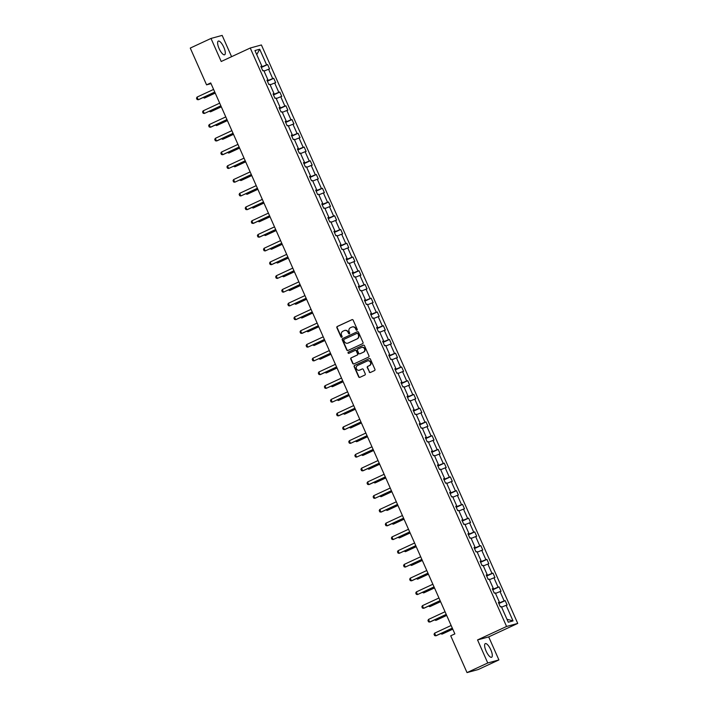 <?xml version="1.0" encoding="UTF-8"?>
<svg xmlns="http://www.w3.org/2000/svg" width="708" height="708" viewBox="0 0 708 708"><rect width="100%" height="100%" fill="white"/><g stroke="black" fill="none" stroke-linecap="round" stroke-linejoin="round"><path stroke-width="1.06" d="M356.921 330.22A0.664 0.628 -105.3 0 0 357.23 329.344L353.15 320.158A0.947 0.894 -105.3 0 0 351.956 319.671L337.3 326.468A0.947 0.894 -105.3 0 0 336.875 327.716L340.946 336.902A0.664 0.628 -105.3 0 0 341.778 337.247A0.664 0.628 -105.3 0 0 342.088 336.371L341.557 335.185A3.027 2.867 -105.3 0 1 342.938 331.211L344.159 330.645A3.027 2.867 -105.3 0 1 347.991 332.202L348.513 333.388A0.664 0.628 -105.3 0 0 349.354 333.734A0.664 0.628 -105.3 0 0 349.655 332.857L349.124 331.671A3.027 2.867 -105.3 0 1 350.504 327.698L351.726 327.131A3.027 2.867 -105.3 0 1 355.558 328.689L356.089 329.875A0.664 0.628 -105.3 0 0 356.921 330.22M490.803 649.794A7.531 2.407 65.1 0 0 485.29 643.616A7.531 2.407 65.1 0 0 486.104 651.086A7.531 2.407 65.1 0 0 491.626 657.272A7.531 2.407 65.1 0 0 490.803 649.794M223.817 47.294A7.531 2.407 65.1 0 0 218.294 41.108A7.531 2.407 65.1 0 0 219.108 48.578A7.531 2.407 65.1 0 0 224.631 54.764A7.531 2.407 65.1 0 0 223.817 47.294M369.204 371.992A0.947 0.894 -105.3 0 0 370.399 372.479L374.514 370.567A0.947 0.894 -105.3 0 0 374.939 369.328L370.417 359.124A0.947 0.894 -105.3 0 0 369.222 358.629L354.566 365.434A0.947 0.894 -105.3 0 0 354.142 366.673L358.664 376.877A0.947 0.894 -105.3 0 0 359.859 377.364L364.824 375.063A0.947 0.894 -105.3 0 0 365.257 373.824L363.319 369.452A0.947 0.894 -105.3 0 0 362.124 368.965L359.655 370.107A2.531 2.398 -105.3 0 1 356.381 368.62A2.531 2.398 -105.3 0 1 357.611 365.478L367.257 361.009A2.531 2.398 -105.3 0 1 370.532 362.496A2.531 2.398 -105.3 0 1 369.302 365.629L367.7 366.381A0.947 0.894 -105.3 0 0 367.266 367.62L369.505 371.904A0.947 0.894 -105.3 0 0 370.417 372.47M477.546 639.935L487.759 662.98L467.023 672.6L478.183 669.556L498.91 659.927L488.706 636.89L517.734 623.421L506.574 626.465L477.546 639.935L488.706 636.89M231.587 56.675L222.162 35.4L211.002 38.444L221.215 61.49L250.243 48.02L506.574 626.465M211.002 38.444L190.266 48.073L206.568 84.854L211.028 83.641M467.023 672.6L450.722 635.811L454.863 633.89L210.719 82.933L206.568 84.854M362.593 343.672A0.947 0.894 -105.3 0 0 363.027 342.424L358.505 332.22A0.947 0.894 -105.3 0 0 357.301 331.733L342.645 338.539A0.947 0.894 -105.3 0 0 342.221 339.778L346.743 349.982A0.947 0.894 -105.3 0 0 347.938 350.469L362.593 343.672M364.461 345.672L368.983 355.876A0.947 0.894 -105.3 0 1 368.549 357.115L353.894 363.921A0.947 0.894 -105.3 0 1 352.699 363.434L350.761 359.062A0.947 0.894 -105.3 0 1 351.195 357.823L357.142 355.062A0.947 0.894 -105.3 0 0 357.567 353.823L356.283 350.92A0.947 0.894 -105.3 0 0 355.089 350.433L348.902 353.31A0.664 0.628 -105.3 0 1 348.044 352.92A0.664 0.628 -105.3 0 1 348.363 352.097L363.266 345.185A0.947 0.894 -105.3 0 1 364.461 345.672M487.759 662.98L498.91 659.927M508.264 622.199L501.353 606.606L500.344 606.88L498.397 602.481L499.405 602.198L495.264 592.861L494.255 593.136L492.299 588.729L493.317 588.454L489.175 579.117L488.166 579.392L486.21 574.985L487.219 574.71L483.086 565.373L482.077 565.648L480.121 561.24L481.13 560.966L476.988 551.629L475.98 551.904L474.033 547.496L475.041 547.222L470.9 537.876L469.891 538.16L467.935 533.752L468.953 533.478L464.811 524.132L463.802 524.407L461.846 520.008L462.855 519.725L458.722 510.388L457.713 510.663L455.757 506.264L456.766 505.981L452.624 496.644L451.615 496.919L449.669 492.511L450.677 492.237L446.536 482.9L445.527 483.175L443.571 478.767L444.589 478.493L440.447 469.156L439.438 469.431L437.482 465.023L438.491 464.749L434.358 455.412L433.349 455.686L431.393 451.279L432.402 451.005L428.26 441.659L427.251 441.942L425.304 437.535L426.313 437.261L422.172 427.915L421.163 428.19L419.207 423.791L420.225 423.508L416.083 414.171L415.074 414.446L413.118 410.047L414.127 409.764L409.994 400.427L408.976 400.701L407.029 396.294L408.038 396.02L403.896 386.683L402.887 386.957L400.94 382.55L401.949 382.276L397.808 372.939L396.799 373.213L394.843 368.806L395.861 368.532L391.719 359.195L390.71 359.469L388.754 355.062L389.763 354.788L385.63 345.442L384.612 345.725L382.665 341.318L383.674 341.044L379.532 331.698L378.523 331.972L376.576 327.574L377.585 327.291L373.443 317.954L372.435 318.228L370.479 313.83L371.488 313.547L367.355 304.21L366.346 304.484L364.39 300.077L365.399 299.803L361.266 290.466L360.248 290.74L358.301 286.333L359.31 286.059L355.168 276.722L354.159 276.996L352.212 272.589L353.221 272.315L349.079 262.978L348.071 263.252L346.115 258.845L347.124 258.57L342.991 249.225L341.982 249.508L340.026 245.101L341.035 244.826L336.902 235.481L335.884 235.755L333.937 231.357L334.946 231.082L330.804 221.737L329.795 222.011L327.848 217.613L328.857 217.329L324.715 207.993L323.706 208.267L321.751 203.86L322.76 203.585L318.627 194.249L317.618 194.523L315.662 190.116L316.671 189.841L312.529 180.505L311.52 180.779L309.573 176.372L310.582 176.097L306.44 166.761L305.431 167.035L303.484 162.628L304.493 162.353L300.351 153.008L299.342 153.291L297.387 148.884L298.395 148.609L294.262 139.264L293.254 139.547L291.298 135.139L292.307 134.865L288.165 125.52L287.156 125.794L285.209 121.395L286.218 121.112L282.076 111.775L281.067 112.05L279.111 107.643L280.129 107.368L275.987 98.031L274.978 98.306L273.022 93.898L274.031 93.624L269.898 84.287L268.89 84.562L266.934 80.154L267.943 79.88L263.801 70.543L262.792 70.818L260.845 66.41L261.854 66.136L254.942 50.542L259.703 49.233L266.615 64.835L267.624 64.561L269.58 68.959L268.571 69.242L272.704 78.579L273.722 78.305L275.669 82.703L274.66 82.986L278.802 92.323L279.81 92.049L281.757 96.456L280.749 96.73L284.89 106.067L285.899 105.793L287.855 110.2L286.846 110.475L290.979 119.811L291.988 119.537L293.944 123.944L292.935 124.219L297.068 133.555L298.086 133.281L300.033 137.688L299.024 137.963L303.166 147.308L304.174 147.025L306.121 151.432L305.113 151.707L309.254 161.052L310.263 160.778L312.219 165.176L311.21 165.46L315.343 174.796L316.352 174.522L318.308 178.92L317.299 179.204L321.432 188.54L322.45 188.266L324.397 192.673L323.388 192.948L327.53 202.284L328.539 202.01L330.486 206.417L329.477 206.692L333.618 216.029L334.627 215.754L336.583 220.161L335.574 220.436L339.707 229.773L340.716 229.498L342.672 233.906L341.663 234.18L345.805 243.525L346.814 243.242L348.761 247.65L347.752 247.924L351.894 257.269L352.903 256.995L354.858 261.394L353.841 261.668L357.983 271.014L358.991 270.739L360.947 275.138L359.938 275.421L364.071 284.758L365.08 284.483L367.036 288.891L366.027 289.165L370.169 298.502L371.178 298.227L373.125 302.635L372.116 302.909L376.258 312.246L377.267 311.971L379.223 316.379L378.205 316.653L382.347 325.99L383.355 325.715L385.311 330.123L384.302 330.397L388.435 339.743L389.444 339.459L391.4 343.867L390.391 344.141L394.533 353.487L395.542 353.204L397.489 357.611L396.48 357.885L400.622 367.231L401.631 366.956L403.587 371.355L402.569 371.638L406.711 380.975L407.719 380.7L409.675 385.108L408.666 385.382L412.799 394.719L413.808 394.445L415.764 398.852L414.755 399.126L418.897 408.463L419.906 408.189L421.853 412.596L420.844 412.87L424.986 422.207L425.995 421.933L427.951 426.34L426.933 426.614L431.075 435.96L432.084 435.677L434.039 440.084L433.031 440.358L437.163 449.704L438.181 449.421L440.128 453.828L439.119 454.102L443.261 463.448L444.27 463.174L446.217 467.572L445.208 467.855L449.35 477.192L450.359 476.918L452.315 481.325L451.297 481.599L455.439 490.936L456.448 490.662L458.403 495.069L457.395 495.343L461.528 504.68L462.545 504.406L464.492 508.813L463.483 509.087L467.625 518.424L468.634 518.15L470.581 522.557L469.572 522.831L473.714 532.177L474.723 531.894L476.679 536.301L475.67 536.575L479.803 545.921L480.812 545.638L482.767 550.045L481.759 550.32L485.892 559.665L486.909 559.391L488.856 563.789L487.847 564.072L491.989 573.409L492.998 573.135L494.945 577.542L493.936 577.817L498.078 587.153L499.087 586.879L501.043 591.286L500.034 591.561L504.167 600.897L505.176 600.623L507.132 605.03L506.123 605.305L513.035 620.898L508.264 622.199M517.734 623.421L261.402 44.967L250.243 48.02M499.184 602.331L499.423 602.862L498.706 603.189M499.423 602.862L504.167 600.897M495.512 593.428L500.034 591.561M498.503 602.72L499.405 602.198M493.095 588.587L493.326 589.118L492.618 589.445M493.326 589.118L498.078 587.153M489.423 579.684L493.936 577.817M492.414 588.976L493.317 588.454M486.998 574.834L487.237 575.374L486.529 575.701M487.237 575.374L491.989 573.409M483.334 565.931L487.847 564.072M486.316 575.232L487.219 574.71M480.909 561.09L481.148 561.63L480.44 561.957M481.148 561.63L485.892 559.665M477.245 552.187L481.759 550.32M480.228 561.479L481.13 560.966M474.82 547.346L475.05 547.877L474.342 548.213M475.05 547.877L479.803 545.921M471.147 538.443L475.67 536.575M474.139 547.735L475.041 547.222M468.731 533.602L468.962 534.133L468.254 534.46M468.962 534.133L473.714 532.177M465.059 524.699L469.572 522.831M468.05 533.991L468.953 533.478M462.634 519.858L462.873 520.389L462.165 520.716M462.873 520.389L467.625 518.424M458.97 510.955L463.483 509.087M461.952 520.247L462.855 519.725M456.545 506.114L456.784 506.645L456.076 506.972M456.784 506.645L461.528 504.68M452.881 497.211L457.395 495.343M455.864 506.503L456.766 505.981M450.456 492.37L450.686 492.901L449.978 493.228M450.686 492.901L455.439 490.936M446.783 483.467L451.297 481.599M449.775 492.759L450.677 492.237M444.359 478.617L444.597 479.157L443.889 479.484M444.597 479.157L449.35 477.192M440.695 469.714L445.208 467.855M443.686 479.015L444.589 478.493M438.27 464.873L438.509 465.413L437.801 465.74M438.509 465.413L443.261 463.448M434.606 455.97L439.119 454.102M437.588 465.262L438.491 464.749M432.181 451.129L432.42 451.66L431.712 451.996M432.42 451.66L437.163 449.704M428.517 442.226L433.031 440.358M431.499 451.518L432.402 451.005M426.092 437.385L426.322 437.916L425.614 438.243M426.322 437.916L431.075 435.96M422.419 428.482L426.933 426.614M425.411 437.774L426.313 437.261M419.994 423.641L420.233 424.172L419.525 424.499M420.233 424.172L424.986 422.207M416.331 414.738L420.844 412.87M419.313 424.03L420.225 423.508M413.906 409.897L414.145 410.428L413.437 410.755M414.145 410.428L418.897 408.463M410.242 400.994L414.755 399.126M413.224 410.286L414.127 409.764M407.817 396.153L408.056 396.684L407.348 397.011M408.056 396.684L412.799 394.719M404.153 387.249L408.666 385.382M407.135 396.542L408.038 396.02M401.728 382.4L401.958 382.94L401.25 383.267M401.958 382.94L406.711 380.975M398.055 373.497L402.569 371.638M401.047 382.798L401.949 382.276M395.63 368.656L395.869 369.195L395.161 369.523M395.869 369.195L400.622 367.231M391.966 359.752L396.48 357.885M394.949 369.045L395.861 368.532M389.542 354.912L389.781 355.443L389.073 355.779M389.781 355.443L394.533 353.487M385.878 346.008L390.391 344.141M388.86 355.301L389.763 354.788M383.453 341.168L383.692 341.699L382.984 342.026M383.692 341.699L388.435 339.743M379.789 332.264L384.302 330.397M382.771 341.557L383.674 341.044M377.364 327.423L377.594 327.954L376.886 328.282M377.594 327.954L382.347 325.99M373.691 318.52L378.205 316.653M376.683 327.813L377.585 327.291M371.266 313.679L371.505 314.21L370.797 314.538M371.505 314.21L376.258 312.246M367.602 304.776L372.116 302.909M370.585 314.069L371.488 313.547M365.178 299.935L365.416 300.466L364.709 300.794M365.416 300.466L370.169 298.502M361.514 291.032L366.027 289.165M364.496 300.325L365.399 299.803M359.089 286.182L359.328 286.722L358.62 287.05M359.328 286.722L364.071 284.758M355.425 277.279L359.938 275.421M358.407 286.581L359.31 286.059M353 272.438L353.23 272.978L352.522 273.306M353.23 272.978L357.983 271.014M349.327 263.535L353.841 261.668M352.319 272.828L353.221 272.315M346.902 258.694L347.141 259.225L346.433 259.562M347.141 259.225L351.894 257.269M343.238 249.791L347.752 247.924M346.221 259.084L347.124 258.57M340.814 244.95L341.052 245.481L340.344 245.809M341.052 245.481L345.805 243.525M337.15 236.047L341.663 234.18M340.132 245.34L341.035 244.826M334.725 231.206L334.964 231.737L334.256 232.065M334.964 231.737L339.707 229.773M331.052 222.303L335.574 220.436M334.043 231.596L334.946 231.082M328.636 217.462L328.866 217.993L328.158 218.321M328.866 217.993L333.618 216.029M324.963 208.559L329.477 206.692M327.954 217.852L328.857 217.329M322.538 203.718L322.777 204.249L322.069 204.577M322.777 204.249L327.53 202.284M318.874 194.815L323.388 192.948M321.857 204.108L322.76 203.585M316.449 189.965L316.688 190.505L315.98 190.833M316.688 190.505L321.432 188.54M312.786 181.062L317.299 179.204M315.768 190.363L316.671 189.841M310.361 176.221L310.6 176.761L309.883 177.089M310.6 176.761L315.343 174.796M306.688 167.318L311.21 165.46M309.679 176.611L310.582 176.097M304.272 162.477L304.502 163.008L303.794 163.344M304.502 163.008L309.254 161.052M300.599 153.574L305.113 151.707M303.59 162.867L304.493 162.353M298.174 148.733L298.413 149.264L297.705 149.592M298.413 149.264L303.166 147.308M294.51 139.83L299.024 137.963M297.493 149.123L298.395 148.609M292.085 134.989L292.324 135.52L291.616 135.847M292.324 135.52L297.068 133.555M288.421 126.086L292.935 124.219M291.404 135.378L292.307 134.865M285.997 121.245L286.227 121.776L285.519 122.103M286.227 121.776L290.979 119.811M282.324 112.342L286.846 110.475M285.315 121.634L286.218 121.112M279.908 107.501L280.138 108.032L279.43 108.359M280.138 108.032L284.89 106.067M276.235 98.598L280.749 96.73M279.226 107.89L280.129 107.368M273.81 93.748L274.049 94.288L273.341 94.615M274.049 94.288L278.802 92.323M270.146 84.845L274.66 82.986M273.129 94.146L274.031 93.624M267.721 80.004L267.96 80.544L267.252 80.871M267.96 80.544L272.704 78.579M264.057 71.101L268.571 69.242M267.04 80.393L267.943 79.88M261.633 66.26L261.863 66.791L261.155 67.127M261.863 66.791L266.615 64.835M259.703 49.233L256.747 54.622M260.951 66.649L261.854 66.136M501.609 607.172L506.123 605.305M513.035 620.898L506.955 619.252M261.314 67.481L267.624 64.561M267.412 81.225L273.722 78.305M273.5 94.978L279.81 92.049M279.589 108.722L285.899 105.793M285.678 122.466L291.988 119.537M291.776 136.21L298.086 133.281M297.864 149.954L304.174 147.025M303.953 163.698L310.263 160.778M310.051 177.442L316.352 174.522M316.14 191.195L322.45 188.266M322.228 204.939L328.539 202.01M328.317 218.684L334.627 215.754M334.415 232.428L340.716 229.498M340.504 246.172L346.814 243.242M346.593 259.916L352.903 256.995M352.681 273.66L358.991 270.739M358.779 287.413L365.08 284.483M364.868 301.157L371.178 298.227M370.957 314.901L377.267 311.971M377.045 328.645L383.355 325.715M383.143 342.389L389.444 339.459M389.232 356.133L395.542 353.204M395.321 369.877L401.631 366.956M401.409 383.63L407.719 380.7M407.507 397.374L413.808 394.445M413.596 411.118L419.906 408.189M419.685 424.862L425.995 421.933M425.774 438.606L432.084 435.677M431.871 452.35L438.181 449.421M437.96 466.094L444.27 463.174M444.049 479.847L450.359 476.918M450.138 493.591L456.448 490.662M456.235 507.335L462.545 504.406M462.324 521.079L468.634 518.15M468.413 534.823L474.723 531.894M474.502 548.567L480.812 545.638M480.599 562.311L486.909 559.391M486.688 576.064L492.998 573.135M492.777 589.808L499.087 586.879M498.875 603.552L505.176 600.623M356.974 330.194A0.664 0.628 -105.3 0 1 356.389 329.795L355.859 328.601A3.027 2.867 -105.3 0 0 352.31 326.937M344.734 330.45A3.027 2.867 -105.3 0 1 348.292 332.114L348.814 333.309A0.664 0.628 -105.3 0 0 349.407 333.707M352.248 319.591L337.601 326.388A0.947 0.894 -105.3 0 0 337.176 327.627L341.247 336.822A0.664 0.628 -105.3 0 0 341.831 337.212M357.301 331.733L342.946 338.451A0.947 0.894 -105.3 0 0 342.522 339.698L347.044 349.902A0.947 0.894 -105.3 0 0 347.955 350.46M357.779 333.707A0.664 0.628 -105.3 0 0 356.947 333.362L344.079 339.327A0.664 0.628 -105.3 0 0 343.778 340.203L344.336 341.451A3.027 2.867 -105.3 0 0 348.168 343.017L356.956 338.937A3.027 2.867 -105.3 0 0 358.337 334.955L358.08 333.618A0.664 0.628 -105.3 0 0 357.248 333.282L357.133 333.309M347.885 343.123A3.027 2.867 -105.3 0 0 348.469 342.929L348.168 343.017M358.08 333.618L358.637 334.875A3.027 2.867 -105.3 0 1 357.257 338.849L348.469 342.929M355.389 350.354A0.947 0.894 -105.3 0 1 356.584 350.841L357.867 353.743A0.947 0.894 -105.3 0 1 357.443 354.982L351.495 357.744A0.947 0.894 -105.3 0 0 351.071 358.983L353 363.346A0.947 0.894 -105.3 0 0 353.911 363.912M363.266 345.185L348.663 352.018A0.664 0.628 -105.3 0 0 348.956 353.283M363.301 352.203A2.531 2.398 -105.3 0 0 361.611 347.442A2.531 2.398 -105.3 0 0 361.257 347.575L357.859 349.15A0.947 0.894 -105.3 0 0 357.425 350.398L358.708 353.292A0.947 0.894 -105.3 0 0 359.903 353.779L363.611 352.124A2.531 2.398 -105.3 0 0 361.761 347.407M363.611 352.124L360.204 353.699M367.762 360.841A2.531 2.398 -105.3 0 1 369.611 365.549L368.001 366.293A0.947 0.894 -105.3 0 0 367.567 367.541L369.505 371.904M359.452 370.196A2.531 2.398 -105.3 0 0 359.956 370.027L359.655 370.107M362.408 368.886L359.956 370.027M369.514 358.558L354.867 365.355A0.947 0.894 -105.3 0 0 354.442 366.594L358.965 376.798A0.947 0.894 -105.3 0 0 359.868 377.364M203.86 97.226L204.249 98.093L215.188 93.013M202.992 97.624L204.789 97.943L215.223 93.102M214.763 92.058L198.213 99.74L197.072 99.518L196.488 98.2L197.045 97.093L213.595 89.42M197.045 97.093L198.213 99.74L198.762 99.589L214.798 92.146M209.949 110.97L210.338 111.837L221.277 106.758M209.081 111.368L210.878 111.687L221.312 106.846M216.046 124.714L216.427 125.582L227.365 120.51M215.179 125.112L216.975 125.431L227.41 120.59M220.852 105.811L204.311 113.484L203.161 113.262L202.577 111.944L203.134 110.837L219.684 103.164M203.134 110.837L204.311 113.484L220.896 105.89M226.941 119.555L210.4 127.228L209.249 127.006L208.665 125.688L209.223 124.59L225.772 116.908M209.223 124.59L210.4 127.228L210.94 127.086L226.985 119.634M222.135 138.458L222.516 139.326L233.463 134.254M221.268 138.865L223.064 139.175L233.498 134.334M233.038 133.299L216.489 140.972L215.347 140.75L214.754 139.432L215.321 138.334L231.861 130.653M215.321 138.334L216.489 140.972L217.029 140.83L233.074 133.387M228.224 152.202L228.613 153.07L239.552 147.999M227.356 152.609L229.153 152.928L239.587 148.087M239.127 147.043L222.578 154.725L221.436 154.494L220.852 153.176L221.409 152.078L237.959 144.397M221.409 152.078L222.578 154.725L223.126 154.574L239.162 147.131M234.321 165.946L234.702 166.822L245.641 161.743M233.445 166.353L235.242 166.672L245.676 161.831M245.216 160.787L228.675 168.469L227.525 168.247L226.941 166.92L227.498 165.822L244.048 158.141M227.498 165.822L228.675 168.469L245.26 160.875M240.41 179.699L240.791 180.567L251.729 175.487M239.543 180.097L241.339 180.416L251.774 175.575M251.313 174.531L234.764 182.213L233.613 181.991L233.029 180.664L233.587 179.567L250.136 171.894M233.587 179.567L234.764 182.213L251.349 174.619M246.499 193.443L246.88 194.311L257.827 189.231M245.632 193.842L247.428 194.16L257.862 189.319M257.402 188.275L240.853 195.957L239.711 195.735L239.127 194.417L239.685 193.311L256.225 185.638M239.685 193.311L240.853 195.957L257.438 188.363M252.588 207.187L252.977 208.055L263.916 202.975M251.721 207.586L253.517 207.904L263.951 203.063M263.491 202.028L246.942 209.701L245.8 209.48L245.216 208.161L245.773 207.055L262.323 199.382M245.773 207.055L246.942 209.701L247.49 209.55L263.526 202.107M258.685 220.931L259.066 221.799L270.005 216.728M257.809 221.33L259.606 221.648L270.04 216.807M264.774 234.675L265.155 235.543L276.093 230.472M263.907 235.083L265.704 235.392L276.138 230.551M270.863 248.419L271.252 249.287L282.191 244.216M269.996 248.827L271.792 249.145L282.226 244.304M276.952 262.164L277.341 263.04L288.28 257.96M276.085 262.571L277.881 262.889L288.315 258.048M283.05 275.916L283.43 276.784L294.369 271.704M282.173 276.315L283.97 276.633L294.404 271.792M289.138 289.661L289.519 290.528L300.457 285.448M288.271 290.059L290.068 290.377L300.502 285.536M295.227 303.405L295.617 304.272L306.555 299.192M294.36 303.803L296.156 304.121L306.591 299.28M301.316 317.149L301.705 318.016L312.644 312.945M300.449 317.547L302.245 317.865L312.679 313.024M307.414 330.893L307.794 331.76L318.733 326.689M306.546 331.3L308.334 331.609L318.768 326.769M313.502 344.637L313.883 345.504L324.822 340.433M312.635 345.044L314.432 345.362L324.866 340.521M269.58 215.772L253.039 223.445L251.889 223.224L251.305 221.905L251.862 220.808L268.412 213.126M251.862 220.808L253.039 223.445L253.579 223.303L269.624 215.852M275.678 229.516L259.128 237.189L257.978 236.968L257.393 235.649L257.951 234.552L274.5 226.87M257.951 234.552L259.128 237.189L259.668 237.047L275.713 229.604M281.766 243.26L265.217 250.942L264.075 250.712L263.491 249.393L264.049 248.296L280.589 240.614M264.049 248.296L265.217 250.942L281.802 243.348M287.855 257.004L271.306 264.686L270.164 264.465L269.58 263.137L270.137 262.04L286.687 254.358M270.137 262.04L271.306 264.686L271.854 264.535L287.891 257.093M293.944 270.748L277.403 278.43L276.253 278.209L275.669 276.881L276.226 275.784L292.776 268.111M276.226 275.784L277.403 278.43L293.988 270.837M300.042 284.492L283.492 292.174L282.35 291.953L281.757 290.634L282.324 289.528L298.865 281.855M282.324 289.528L283.492 292.174L300.077 284.581M306.13 298.245L289.581 305.918L288.439 305.697L287.855 304.378L288.413 303.272L304.953 295.599M288.413 303.272L289.581 305.918L306.166 298.325M312.219 311.989L295.67 319.662L294.528 319.441L293.944 318.122L294.501 317.025L311.051 309.343M294.501 317.025L295.67 319.662L296.218 319.52L312.255 312.069M318.308 325.733L301.767 333.406L300.617 333.185L300.033 331.866L300.59 330.769L317.14 323.087M300.59 330.769L301.767 333.406L302.307 333.264L318.352 325.822M324.406 339.477L307.856 347.159L306.714 346.929L306.121 345.61L306.688 344.513L323.229 336.831M306.688 344.513L307.856 347.159L324.441 339.566M319.591 358.381L319.981 359.248L330.919 354.177M318.724 358.788L320.52 359.106L330.955 354.266M330.494 353.221L313.945 360.903L312.803 360.682L312.219 359.354L312.777 358.257L329.317 350.575M312.777 358.257L313.945 360.903L330.53 353.31M325.68 372.134L326.069 373.001L337.008 367.921M324.813 372.532L326.609 372.851L337.043 368.01M336.583 366.965L320.034 374.647L318.892 374.426L318.308 373.098L318.865 372.001L335.415 364.328M318.865 372.001L320.034 374.647L320.582 374.497L336.619 367.054M331.778 385.878L332.158 386.745L343.097 381.665M330.91 386.276L332.698 386.595L343.132 381.754M342.672 380.709L326.131 388.391L324.981 388.17L324.397 386.851L324.954 385.745L341.504 378.072M324.954 385.745L326.131 388.391L342.716 380.798M337.866 399.622L338.247 400.489L349.186 395.409M336.999 400.02L338.796 400.339L349.23 395.498M348.77 394.462L332.22 402.135L331.079 401.914L330.486 400.595L331.052 399.489L347.593 391.816M331.052 399.489L332.22 402.135L348.805 394.542M343.955 413.366L344.345 414.233L355.283 409.162M343.088 413.764L344.885 414.083L355.319 409.242M354.858 408.206L338.309 415.879L337.167 415.658L336.583 414.339L337.141 413.242L353.69 405.56M337.141 413.242L338.309 415.879L338.858 415.738L354.894 408.286M350.044 427.11L350.433 427.977L361.372 422.906M349.177 427.517L350.973 427.827L361.407 422.986M360.947 421.95L344.398 429.623L343.256 429.402L342.672 428.083L343.23 426.986L359.779 419.304M343.23 426.986L344.398 429.623L344.946 429.482L360.983 422.039M356.142 440.854L356.522 441.721L367.461 436.65M355.274 441.261L357.062 441.58L367.496 436.73M367.036 435.694L350.495 443.376L349.345 443.146L348.761 441.827L349.318 440.73L365.868 433.048M349.318 440.73L350.495 443.376L367.08 435.783M362.231 454.598L362.611 455.465L373.55 450.394M361.363 455.005L363.16 455.324L373.594 450.483M368.319 468.351L368.709 469.218L379.647 464.138M367.452 468.749L369.249 469.068L379.683 464.227M374.408 482.095L374.798 482.962L385.736 477.882M373.541 482.493L375.337 482.812L385.772 477.971M380.506 495.839L380.886 496.706L391.825 491.626M379.638 496.237L381.426 496.556L391.869 491.715M386.595 509.583L386.975 510.45L397.914 505.379M385.727 509.981L387.524 510.3L397.958 505.459M392.683 523.327L393.073 524.194L404.011 519.123M391.816 523.734L393.613 524.044L404.047 519.203M398.772 537.071L399.162 537.938L410.1 532.867M397.905 537.478L399.701 537.797L410.136 532.947M404.87 550.815L405.25 551.682L416.189 546.611M404.002 551.222L405.799 551.541L416.233 546.7M410.959 564.568L411.339 565.435L422.278 560.355M410.091 564.966L411.888 565.285L422.322 560.444M417.047 578.312L417.437 579.179L428.375 574.1M416.18 578.71L417.977 579.029L428.411 574.188M373.134 449.438L356.584 457.12L355.443 456.899L354.85 455.571L355.416 454.474L371.957 446.792M355.416 454.474L356.584 457.12L373.169 449.527M379.223 463.182L362.673 470.864L361.531 470.643L360.947 469.315L361.505 468.218L378.054 460.545M361.505 468.218L362.673 470.864L363.222 470.714L379.258 463.271M385.311 476.926L368.762 484.608L367.62 484.387L367.036 483.068L367.594 481.962L384.143 474.289M367.594 481.962L368.762 484.608L369.31 484.458L385.347 477.015M391.4 490.679L374.859 498.352L373.709 498.131L373.125 496.812L373.682 495.706L390.232 488.033M373.682 495.706L374.859 498.352L391.444 490.759M397.498 504.423L380.948 512.096L379.807 511.875L379.214 510.556L379.78 509.459L396.321 501.777M379.78 509.459L380.948 512.096L381.488 511.946L397.533 504.503M403.587 518.168L387.037 525.84L385.895 525.619L385.311 524.301L385.869 523.203L402.418 515.521M385.869 523.203L387.037 525.84L387.586 525.699L403.622 518.256M409.675 531.912L393.135 539.593L391.984 539.363L391.4 538.045L391.958 536.947L408.507 529.265M391.958 536.947L393.135 539.593L409.72 532M415.764 545.656L399.224 553.337L398.073 553.116L397.489 551.789L398.046 550.691L414.596 543.009M398.046 550.691L399.224 553.337L415.808 545.744M421.862 559.4L405.312 567.081L404.171 566.86L403.578 565.533L404.144 564.435L420.685 556.762M404.144 564.435L405.312 567.081L421.897 559.488M427.951 573.144L411.401 580.825L410.259 580.604L409.675 579.277L410.233 578.179L426.782 570.506M410.233 578.179L411.401 580.825L411.95 580.675L427.986 573.232M423.136 592.056L423.526 592.923L434.464 587.844M422.269 592.454L424.065 592.773L434.5 587.932M434.039 586.897L417.499 594.57L416.348 594.348L415.764 593.03L416.322 591.923L432.871 584.25M416.322 591.923L417.499 594.57L434.084 586.976M429.234 605.8L429.614 606.668L440.553 601.588M428.367 606.198L430.163 606.517L440.597 601.676M440.128 600.641L423.588 608.314L422.437 608.092L421.853 606.774L422.411 605.676L438.96 597.995M422.411 605.676L423.588 608.314L424.127 608.163L440.172 600.72M435.323 619.544L435.703 620.412L446.651 615.341M434.455 619.951L436.252 620.261L446.686 615.42M446.226 614.385L429.676 622.058L428.535 621.836L427.951 620.518L428.508 619.42L445.049 611.739M428.508 619.42L429.676 622.058L430.216 621.916L446.261 614.473M441.411 633.288L441.801 634.156L452.739 629.085M440.544 633.695L442.341 634.014L452.775 629.164M452.315 628.129L435.765 635.811L434.624 635.58L434.039 634.262L434.597 633.164L451.146 625.483M434.597 633.164L435.765 635.811L436.314 635.66L452.35 628.217"/></g></svg>
